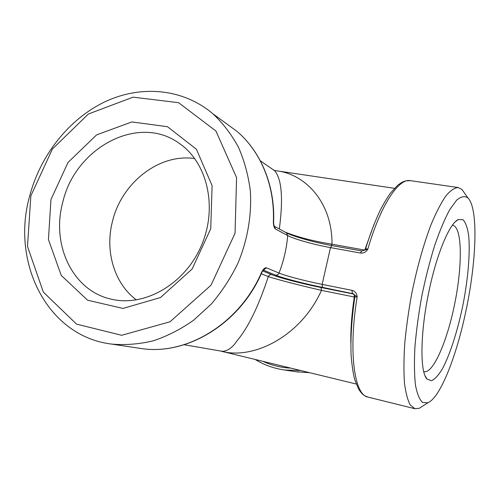 <?xml version="1.0" encoding="UTF-8"?>
<svg xmlns="http://www.w3.org/2000/svg" width="500" height="500" viewBox="0 0 500 500"><rect width="100%" height="100%" fill="white"/><g stroke="black" fill="none" stroke-linecap="round" stroke-linejoin="round"><path stroke-width="0.75" d="M423.044 405.881L419.325 408.281L415 408.744L410.294 405.025C407.638 400.144 405.688 392.731 404.45 382.781C403.681 371.463 403.8 358.231 404.787 343.081C406.3 327.125 408.638 310.525 411.794 293.294C417.2 266.981 423.7 243.9 431.281 224.056C436.256 212.219 441.119 202.838 445.863 195.912C450.431 190.512 454.556 187.725 458.237 187.544L462.069 189.6L464.606 193.231M274.163 226.206L274.587 226.681C274.037 226.719 273.419 221.838 273.631 222.594L273.35 222.156C273.512 225.787 274.237 228.081 275.519 229.037L287.694 235.569C294.119 239.1 314.012 244.656 330.487 247.606L360.363 253.025C363.612 253.375 366.1 252.081 367.819 249.144L361.838 250.994M415 408.744L368 397.1C354.369 395.238 348.144 352.081 357.15 296.856C356.856 293.381 355.138 291.206 351.994 290.331L352.337 293.363L357.15 296.856L354.831 297.069M309.756 372.719L296.225 371.75M29.512 196.606C40.156 155.594 68.631 119.262 104.663 101.931C140.681 84.825 182.881 88.281 212.906 113.794C222.969 123.269 231.494 134.425 238.475 147.262C244.431 160.9 248.388 175.544 250.356 191.194C251.812 215.075 247.606 239.8 238.062 262.944C230.787 277.969 221.838 291.694 211.219 304.125L193.569 320.256C180.75 329.269 167.331 336.119 153.312 340.806C139.2 344.181 125.281 345.269 111.569 344.081C47.469 336.388 10.95 262.863 29.512 196.606M274.325 226.275L286.406 232.831L287.694 235.569C286.631 248.369 283.744 260.863 279.019 273.056L266.494 267.812C265.062 267.475 263.475 268.863 261.737 271.962L263.975 269.725L263 269.938M266.494 267.812L263.562 270M275.519 229.037L274.337 226.3M360.363 253.025L361.719 250.944L332.044 245.619M111.569 344.081L141.325 348.544C186.869 355.625 240.05 323.319 261.737 271.962L261.969 272.206M273.594 222.344L273.35 222.156C275.031 185.662 260.75 151.475 236.912 131.3L225.25 122.8M272.225 169.062L274.644 170.631L276.006 172.594C281.956 181.762 283.062 200.556 279.337 228.994M331.419 245.481L331.981 244.206C313.263 241.156 297.575 237.1 284.925 232.025M353.787 294.088L321.025 287.5L321.494 290.369L354.288 297.006L354.244 294.575M321.025 287.5C302.206 283.75 279.337 277.819 271.756 274.644C270.238 274.456 269.088 275.1 268.306 276.562C276.85 279.5 301.356 285.769 321.494 290.369C300.869 336.481 252.906 360.406 220.519 351.037L220.056 350.931M286.1 232.662L286.406 232.831C291.719 235.944 314.163 242.512 331.912 245.575L330.487 247.606L322.137 284.375L322.556 287.381L353.406 293.806C354.181 294.081 354.663 295.131 354.85 296.95M350.838 342.887C350.613 329.094 351.763 313.8 354.288 297.006L354.819 297.125M236.513 341.406C233.444 346.769 226.269 352.55 220.719 351.044L220.312 350.981M261.269 273.775L268.306 276.562C258.419 306.725 247.819 328.344 236.519 341.406M367.819 249.144L365.675 248.619C370.181 233.844 375.075 220.981 380.356 210.025C383.913 203.162 387.344 197.45 390.644 192.881L397.731 185.25C402.919 181.4 403.156 181.8 405.763 180.881L410.306 180.637C398.694 178.15 380.656 204.919 367.819 249.144M364.75 250.087L331.981 244.206C332.431 203.512 306.438 174.419 276.675 170.806L274.288 170.494M452.375 225.25L452.738 225.287C462.156 227.062 462.569 263.994 455.106 301.762C447.8 339.55 433.506 373.612 424.113 371.706L423.762 371.613M429.494 288.794C420.188 330.806 419.637 372.119 427.075 379.087L431.544 380.737C434.994 379.156 438.675 375.075 442.587 368.494C450.45 353.569 458.081 329.212 463.275 303.356C468.2 277.45 470.3 252.013 468.638 235.225C467.488 227.656 465.619 222.488 463.019 219.725L458.256 219.569C449.919 223.081 437.337 252.175 429.494 288.794M465.656 312.206C456.281 356.781 440.181 397.744 427.869 402.762L422.531 402.431C419.425 399.531 417.056 393.663 415.419 384.837C414.3 374.356 414.15 361.525 414.969 346.337C416.381 330.138 418.706 313.119 421.956 295.281C425.662 277.531 429.913 260.887 434.712 245.35C439.669 230.969 444.637 219.137 449.625 209.85L456.65 200.138C460.981 196.481 464.738 195.75 467.906 197.938C478.625 208.375 476.494 262.319 465.656 312.206M62.669 202.681C74.794 147.956 138.519 113.287 179.481 143.531C207.694 162.869 217.994 208.238 201.069 246.35C184.4 284.581 144.15 307.281 111.025 299.106C72.619 290.681 51.181 244.838 62.669 202.681M50.956 199.537L48.444 239.556L61.238 275.406L87.569 300.188L122.944 308.438L160.487 297.531L192.138 269.006L210.731 228.744L212.113 185.675L196.375 149.219L167.506 126.719L131.9 121.931L96.619 134.869L68.006 162.469L50.956 199.537M194.769 158.594C159.144 153.131 121.337 183 112.375 221.744C104.8 251.275 114.231 283.525 136.419 299.938M30.856 195.863L52.375 149.056L88.419 113.987L133.094 97.156L178.581 102.681L215.906 130.981L236.575 177.619L235.05 233.188L211.019 285.206L170.006 321.788L121.656 335.294L76.537 324.131L43.35 292.106L27.487 246.456L30.856 195.863M351.994 290.331L322.137 284.375C305.669 281.112 285.625 275.875 279.019 273.056C278.288 274.606 277.137 275.294 275.569 275.113C282.856 278.144 304.644 283.806 322.556 287.381M255.162 359.456C264.188 365.012 274.031 368.537 284.706 370.025L300.631 370.506M262.081 271.95L261.988 272.15C240.331 323.344 187.175 355.644 141.325 348.544L138.481 348.113M263.412 270.138L275.569 275.113M290.887 368.137C281.031 367.681 271.725 365.419 262.962 361.35M271.756 274.644L262.719 270.975M352.6 293.519L353.706 294.019M373.994 224.394L364.812 250.031M458.237 187.544L410.306 180.637M284.706 370.025L298.319 372.069M212.906 113.794L236.912 131.3C260.919 151.594 275.25 185.869 273.6 222.319L273.587 222.438M260.3 160.756L274.944 170.956M184.144 344.738L220.719 351.044M365.669 248.644L364.6 250.212M394.481 188.325L276.675 170.806M356.231 384.019L220.519 351.037M354.825 297.069C351.631 319.056 350.4 338.663 351.138 355.9C352.131 366.925 353.381 374.988 354.888 380.094L358.537 388.913C362.669 395.4 364.369 395.625 368 397.1M274.644 170.631L276.106 170.75M425.225 376.044L427.075 379.087M455.394 221.694L458.256 219.569M467.906 197.938L462.069 189.6M427.869 402.762L419.325 408.281"/></g></svg>

